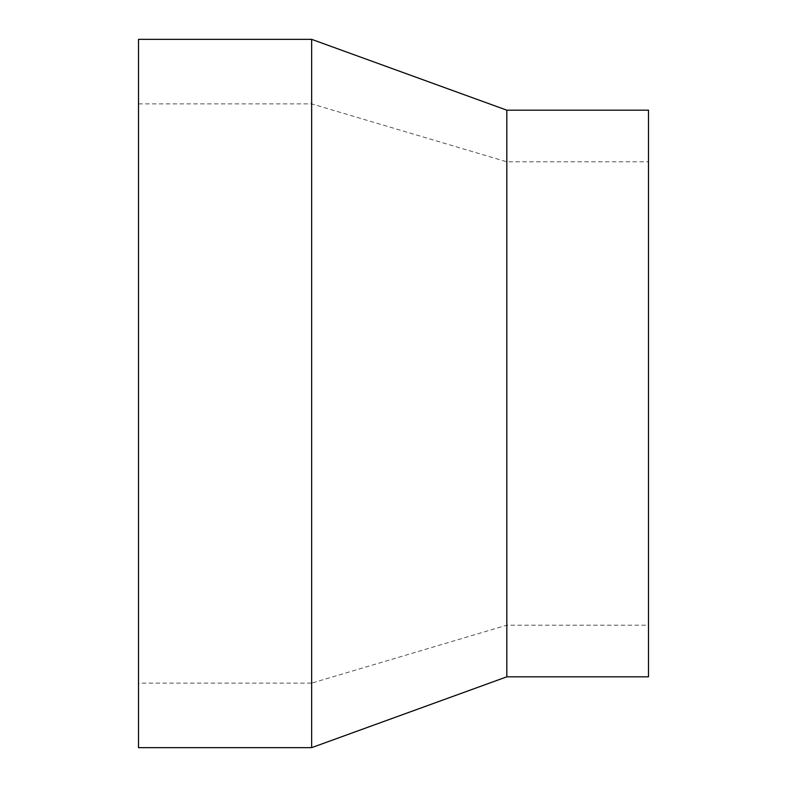 <?xml version="1.0" encoding="UTF-8"?>
<svg xmlns="http://www.w3.org/2000/svg" width="787" height="787" viewBox="0 0 787 787"><rect width="100%" height="100%" fill="white"/><g stroke="black" fill="none" stroke-linecap="round" stroke-linejoin="round"><path stroke-width="0.59" stroke-dasharray="3.94 2.95" d="M648.488 625.193L648.488 161.807L648.488 625.193L506.828 625.193L311.652 683.116L311.652 103.884L311.652 683.116L138.512 683.116L138.512 103.884L138.512 683.116M138.512 747.65L138.512 39.35M311.652 747.65L311.652 39.35M506.828 676.82L506.828 110.18M648.488 676.82L648.488 110.18M506.828 625.193L506.828 161.807L506.828 625.193M138.512 103.884L311.652 103.884L506.828 161.807L648.488 161.807"/><path stroke-width="1.18" d="M138.512 39.35L138.512 747.65L311.652 747.65L311.652 39.35L138.512 39.35M311.652 39.35L506.828 110.18L506.828 676.82L311.652 747.65M506.828 110.18L648.488 110.18L648.488 676.82L506.828 676.82"/></g></svg>
